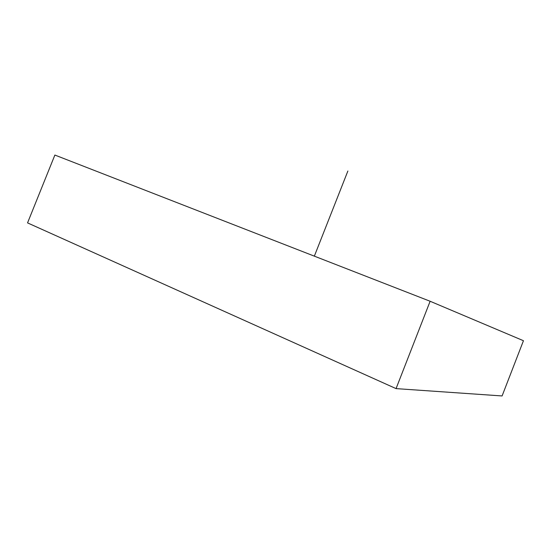 <?xml version="1.0" encoding="UTF-8"?>
<svg xmlns="http://www.w3.org/2000/svg" width="551" height="551" viewBox="0 0 551 551"><rect width="100%" height="100%" fill="white"/><g stroke="black" fill="none" stroke-linecap="round" stroke-linejoin="round"><path stroke-width="0.83" d="M430.124 301.259L54.873 155.051L27.55 222.893L54.873 155.051L430.124 301.259L396.059 388.613L27.55 222.893L396.059 388.613L430.124 301.259L523.45 340.718L430.124 301.259M502.092 395.949L523.45 340.718L502.092 395.949L396.059 388.613L502.092 395.949M314.345 256.153L347.874 171.03"/></g></svg>
